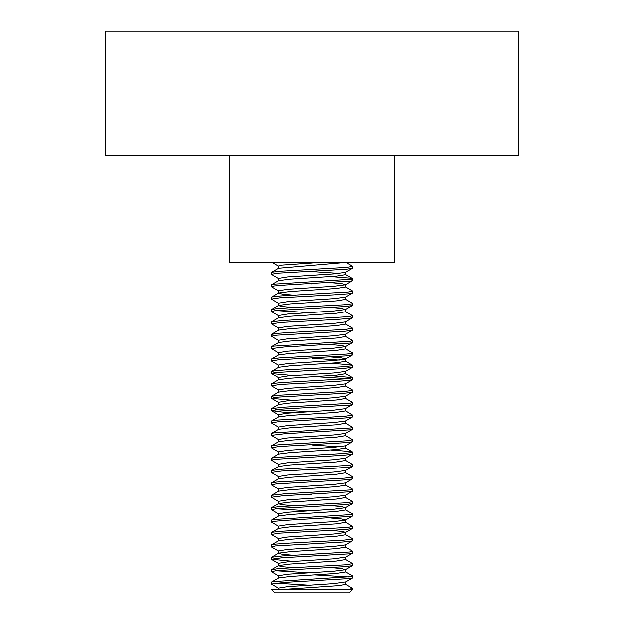 <?xml version="1.0" encoding="UTF-8"?>
<svg xmlns="http://www.w3.org/2000/svg" width="624" height="624" viewBox="0 0 624 624"><rect width="100%" height="100%" fill="white"/><g stroke="black" fill="none" stroke-linecap="round" stroke-linejoin="round"><path stroke-width="0.94" d="M345.446 584.119L352.677 588.393L348.52 589.29L352.677 589.29L352.677 588.416M345.446 571.724L352.529 575.835L350.688 576.623L273.523 581.545L271.471 582.028L271.323 583.994L283.982 582.395L350.446 578.456L352.529 577.964L352.677 576.007M275.48 583.097L308.997 585.148M278.554 588.268L271.331 583.994M348.52 576.904L315.003 574.852M345.446 559.338L352.677 563.612L345.509 564.806L291.416 567.754L277.126 568.745L271.323 569.829M275.48 570.71L308.997 572.762M278.554 575.882L271.323 571.607L276.736 570.578L345.072 566.639L352.373 565.656L352.677 563.612M345.446 546.952L352.677 551.226L349.588 551.998L282.274 555.937L271.471 557.255L271.323 559.221L281.759 557.77L349.292 553.831L352.529 553.192L352.677 551.226M293.186 561.366L271.331 559.221M345.439 534.565L352.529 538.676L352.006 539.198L343.598 540.181L288.733 543.137L275.59 544.12L271.323 545.056M278.554 551.101L271.385 546.944L275.254 545.953L343.114 542.014L351.866 541.031L352.669 540.634L352.677 538.84M345.446 522.179L352.661 526.391L348.254 527.381L280.184 531.32L271.931 532.303L271.331 532.646L271.323 534.44L279.716 533.153L334.355 530.197L347.903 529.214L352.677 528.224M278.561 538.715L271.323 534.44M345.439 509.785L352.529 513.895L351.312 514.574L274.279 519.496L271.471 520.088L271.323 522.054L274.006 521.336L285.605 520.346L351.109 516.407L352.669 515.861L352.677 514.059M278.554 526.328L271.323 522.054M345.446 497.398L352.677 501.673L346.694 502.757L278.296 506.696L271.323 507.881M275.48 508.763L308.997 510.822M278.554 513.934L271.323 509.668L277.875 508.529L346.297 504.59L352.677 503.451M345.446 485.012L352.529 489.115L350.368 489.949L283.803 493.896L271.471 495.316L271.323 497.273L283.257 495.729L350.111 491.79L352.529 491.244L352.677 489.286M278.561 501.556L271.331 497.273M345.446 472.625L352.529 476.736L352.342 477.149L344.932 478.132L276.619 482.071L271.323 483.116M278.554 489.161L271.323 484.895L276.245 483.912L344.471 479.965L352.24 478.982L352.677 476.9M345.446 460.239L352.677 464.506L349.19 465.332L281.596 469.271L271.471 470.535L271.323 472.501L281.089 471.104L336.149 468.148L348.878 467.165L352.677 466.284M278.561 476.775L271.331 472.501M330.814 449.974L350.945 451.542L352.529 451.955L351.811 452.525L342.958 453.515L275.153 457.454L271.463 458.149L271.323 460.099M278.554 464.389L271.323 460.114L274.841 459.287L342.451 455.348L351.647 454.366L352.669 453.921L352.677 452.119M345.446 435.458L352.677 439.725L347.786 440.708L279.568 444.647L271.768 445.63L271.323 447.728L279.115 446.48L347.42 442.541L352.537 441.691L352.677 439.756M278.554 451.994L271.323 447.728M345.423 423.08L352.505 427.19L351.101 427.908L273.913 432.83L271.471 433.376L271.323 435.334L284.848 433.68L350.821 429.741L352.669 429.14L352.677 427.346M278.554 439.608L271.331 435.334M345.446 410.686L352.568 415.1L346.164 416.091L331.406 417.074L277.742 420.03L271.463 420.982L271.323 422.947M278.624 427.237L271.401 422.947L277.29 421.863L345.743 417.924L352.505 416.933L352.677 414.976M345.446 398.291L352.529 402.402L350.025 403.283L283.085 407.222L271.471 408.595L271.323 410.561L282.555 409.055L349.744 405.116L352.529 404.531L352.677 402.566M275.48 409.664L308.997 411.715M293.186 412.706L281.884 412.012L271.331 410.561M345.439 385.905L352.529 390.016L352.201 390.484L344.323 391.466L276.128 395.405L271.323 396.396M293.179 400.319L271.463 398.338L275.777 397.238L343.855 393.299L352.084 392.317L352.669 391.973L352.677 390.179M330.821 375.64L352.537 377.629L348.769 378.659L280.933 382.598L272.15 383.588L271.331 383.986L271.323 385.78L280.449 384.439L335.33 381.482L348.442 380.5L352.677 379.564M278.561 390.055L271.331 385.78M348.52 378.69L315.003 376.639M330.814 363.254L351.226 364.876L352.669 365.407L351.593 365.859L342.295 366.842L287.11 369.798L274.739 370.781L271.323 371.615M293.179 375.547L271.549 373.604L274.435 372.622L341.78 368.675L352.529 367.364L352.677 365.407M345.446 348.746L352.677 353.012L347.295 354.042L278.975 357.981L271.635 358.964L271.323 361.007L278.53 359.814L346.913 355.875L352.677 354.791M278.554 365.282L271.323 361.007M345.446 336.352L352.529 340.462L350.743 341.234L273.577 346.164L271.471 346.655L271.323 348.621L284.107 347.014L350.501 343.075L352.529 342.592L352.677 340.626M278.554 352.895L271.331 348.621M345.446 323.965L352.677 328.24L345.602 329.417L291.564 332.374L277.212 333.356L271.323 334.456M278.554 340.501L271.323 336.227L276.822 335.189L345.166 331.25L352.396 330.268L352.677 328.24M345.446 311.579L352.537 315.682L349.651 316.618L282.391 320.557L271.471 321.875L271.323 323.84L281.869 322.39L337.085 319.433L349.354 318.451L352.677 317.632M278.561 328.115L271.331 323.84M345.439 299.185L352.529 303.295L352.037 303.81L343.707 304.793L288.873 307.749L275.668 308.74L271.323 309.683M275.48 310.557L308.997 312.608M278.554 315.728L271.378 311.555L275.332 310.573L343.223 306.634L351.897 305.643L352.669 305.261L352.677 303.459M345.446 286.798L352.654 291.01L348.332 291.993L280.293 295.932L271.963 296.915L271.331 297.266L271.323 299.068L279.817 297.765L334.495 294.817L347.981 293.826L352.677 292.843M278.561 303.342L271.331 299.068M330.814 276.533L351.476 278.203L352.669 278.686L351.351 279.193L274.349 284.115L271.471 284.716L271.323 286.673L274.061 285.948L285.73 284.965L351.156 281.026L352.669 280.48L352.677 278.686M278.554 290.956L271.323 286.673M346.172 262.447L352.677 266.3L346.788 267.368L278.398 271.307L271.518 272.298L271.323 274.271L277.969 273.148L346.382 269.209L352.537 268.258L352.677 266.323M278.554 278.561L271.323 274.287M339.378 273.39L308.997 271.339M271.463 272.329L278.554 268.219L345.4 262.447M278.382 268.312L278.382 265.972L281.689 265.091L319.293 262.447M312 283.904L308.997 283.725M271.471 284.716L278.554 280.605L290.09 279.107L336.367 276.112L345.618 274.615L345.618 272.165L352.537 268.258M278.382 280.706L278.382 278.366L287.641 276.861L333.91 273.866L345.446 272.368M315.003 269.248L312 269.069M312 296.291L308.997 296.111M293.179 295.121L282.313 294.154L278.554 292.991L290.121 291.494L336.367 288.499L345.618 286.97M278.382 293.093L278.382 290.753L287.633 289.255L333.887 286.26L345.439 284.762L352.529 280.652M345.618 284.56L341.687 283.592L330.814 282.633M312 308.677L308.997 308.506M293.179 307.507L282.313 306.548L278.382 305.581M271.463 309.496L278.554 305.386L290.082 303.888L336.359 300.885L345.618 299.387L345.618 297.047M278.382 305.479L278.382 303.139L287.641 301.642L333.918 298.639L345.446 297.141L352.537 293.038M271.471 321.875L278.561 317.772L290.113 316.267L336.367 313.271L345.618 311.774L345.618 309.434M278.382 315.549L287.633 314.028L333.879 311.033L345.446 309.535L341.687 308.373L330.814 307.406M271.463 334.269L278.554 330.158L290.09 328.661L336.359 325.666L345.618 324.16L345.618 321.82M278.382 330.26L278.382 327.92L287.633 326.414L333.91 323.419L345.446 321.922L352.529 317.811M271.471 346.655L278.561 342.545L290.098 341.047L336.367 338.052L345.618 336.554L345.618 334.214M278.382 342.646L278.382 340.306L287.633 338.809L333.895 335.806L345.446 334.308L352.537 330.205M271.471 359.042L278.554 354.931L290.113 353.434L336.367 350.438L345.618 348.941L345.618 346.593M278.382 355.033L278.382 352.693L287.633 351.195L333.895 348.2L345.439 346.702L352.529 342.592M345.618 346.499L341.687 345.532L330.814 344.573M271.463 371.436L278.554 367.325L290.09 365.828L336.367 362.825L345.618 361.327L345.618 358.987M339.378 360.11L312 358.231M278.382 367.427L278.382 365.079L287.641 363.581L333.91 360.586L345.446 359.089L352.537 354.978M345.618 358.886L341.687 357.926L330.821 356.959M271.471 383.815L278.561 379.712L290.121 378.214L336.367 375.211L345.618 373.714L345.618 371.374M278.382 379.813L278.382 377.465L287.633 375.968L333.887 372.973L345.439 371.475L352.529 367.364M271.463 396.209L278.554 392.098L290.082 390.601L336.359 387.605L345.618 386.108L345.618 383.76M278.382 392.2L278.382 389.86L287.641 388.362L333.918 385.359L345.446 383.861L352.537 379.751M271.471 408.595L278.561 404.485L290.113 402.987L336.367 399.992L345.618 398.494L345.618 396.154M278.382 402.269L287.633 400.748L333.879 397.753L345.446 396.256L352.529 392.145M271.463 420.982L278.554 416.879L290.09 415.381L336.359 412.378L345.618 410.881L345.618 408.541M278.382 416.972L278.382 414.632L287.633 413.135L333.91 410.14L345.446 408.642L352.529 404.531M271.471 433.376L278.554 429.265L290.105 427.768L336.336 424.772L345.595 423.267M278.444 427.019L287.602 425.521L333.902 422.526L345.446 421.028L352.537 416.918M271.471 445.762L278.554 441.652L290.113 440.154L336.367 437.159L345.618 435.63M278.382 441.753L278.382 439.413L287.633 437.915L333.895 434.912L345.439 433.415L352.529 429.304M271.463 458.149L278.554 454.046L290.082 452.54L336.359 449.545L345.618 448.048L345.618 445.708M339.378 446.823L312 444.951M278.382 454.139L278.382 451.799L287.641 450.302L333.918 447.299L345.446 445.801L352.537 441.691M312 469.724L308.997 469.552M271.471 470.535L278.561 466.424L290.121 464.927L336.367 461.932L345.618 460.434L345.618 458.094M278.382 464.209L287.633 462.688L333.879 459.693L345.439 458.195L352.529 454.085M271.463 482.929L278.554 478.819L290.082 477.321L336.359 474.318L345.618 472.82L345.618 470.48M278.382 478.92L278.382 476.572L287.641 475.075L333.918 472.079L345.446 470.582L352.537 466.471M315.003 467.462L312 467.282M312 494.504L308.997 494.325M271.471 495.316L278.561 491.205L290.105 489.707L336.367 486.712L345.618 485.215L345.618 482.867M278.382 491.306L278.382 488.966L287.633 487.469L333.887 484.466L345.446 482.968L352.529 478.865M293.179 505.721L282.313 504.754L278.382 503.794M271.463 507.702L278.554 503.591L290.098 502.094L336.359 499.099L345.618 497.578M278.382 503.693L278.382 501.353L287.633 499.855L333.902 496.852L345.446 495.355L352.529 491.244M271.471 520.088L278.554 515.986L290.09 514.48L336.367 511.485L345.618 509.987L345.618 507.647M278.382 516.087L278.382 513.739L287.641 512.242L333.91 509.246L345.446 507.741L341.687 506.587L330.821 505.619M271.471 532.475L278.554 528.372L290.121 526.867L336.367 523.871L345.618 522.374L345.618 520.034M278.382 528.466L278.382 526.126L287.633 524.628L333.887 521.633L345.439 520.135L352.529 516.025M345.618 519.932L341.687 518.973L330.814 518.006M271.463 544.869L278.554 540.758L290.082 539.261L336.359 536.266L345.618 534.76L345.618 532.42M278.382 540.86L278.382 538.52L287.641 537.014L333.918 534.019L345.446 532.522L352.537 528.411M345.618 532.319L341.687 531.359L330.821 530.4M293.186 555.274L282.313 554.307L278.382 553.348M271.471 557.255L278.561 553.145L290.113 551.647L336.367 548.652L345.618 547.154L345.618 544.807M278.382 553.246L278.382 550.906L287.633 549.409L333.879 546.413L345.439 544.916L352.529 540.805M293.179 567.661L282.313 566.693L278.382 565.734M271.463 569.642L278.554 565.539L290.09 564.034L336.359 561.038L345.618 559.541L345.618 557.201M278.382 565.633L278.382 563.293L287.633 561.795L333.91 558.8L345.618 557.099M271.471 582.028L278.561 577.925L290.105 576.428L336.367 573.425L345.618 571.927L345.618 569.587M278.382 575.702L287.633 574.181L333.887 571.186L345.446 569.689L341.687 568.526L330.821 567.559M278.382 589.29L278.382 588.065L287.633 586.568L333.895 583.573L345.618 581.872M352.677 589.29L349.167 592.8L274.833 592.8L271.323 589.29L348.52 589.29M284.622 589.29L339.152 585.562L345.618 584.314L345.618 581.974M105.526 31.2L518.474 31.2L518.474 155.08L105.526 155.08L105.526 31.2M229.414 155.08L229.414 262.447L394.586 262.447L394.586 155.08M271.323 571.584L271.323 569.806M271.323 546.811L271.323 545.033M352.677 528.247L352.677 526.477M352.677 503.474L352.677 501.696M271.323 509.644L271.323 507.866M271.323 484.864L271.323 483.093M352.677 466.307L352.677 464.521M271.323 398.174L271.323 396.373M352.677 379.587L352.677 377.809M271.323 373.394L271.323 371.6M352.677 354.814L352.677 353.044M271.323 336.203L271.323 334.433M352.677 317.647L352.677 315.853M271.323 311.431L271.323 309.652M352.677 292.874L352.677 291.073M345.618 287.001L345.618 284.653M278.382 317.873L278.382 315.526M278.382 404.586L278.382 402.246M345.618 423.267L345.618 420.927M278.382 429.367L278.382 427.019M345.618 435.661L345.618 433.313M278.382 466.526L278.382 464.186M345.618 497.601L345.618 495.253M278.382 578.027L278.382 575.679M278.561 266.175L272.126 262.447M345.446 309.535L352.529 305.425M278.554 377.668L271.463 373.558M278.554 402.441L271.463 398.338M278.561 414.835L271.471 410.725M345.446 507.741L352.537 503.638M278.561 563.495L271.471 559.385M345.446 557.294L352.529 553.192M345.446 569.689L352.537 565.578M345.439 582.075L352.529 577.964M352.529 278.515L345.439 274.412M271.471 297.102L278.554 292.991M352.529 365.235L345.439 361.124M352.537 377.629L345.446 373.519M352.529 451.955L345.439 447.845"/></g></svg>
